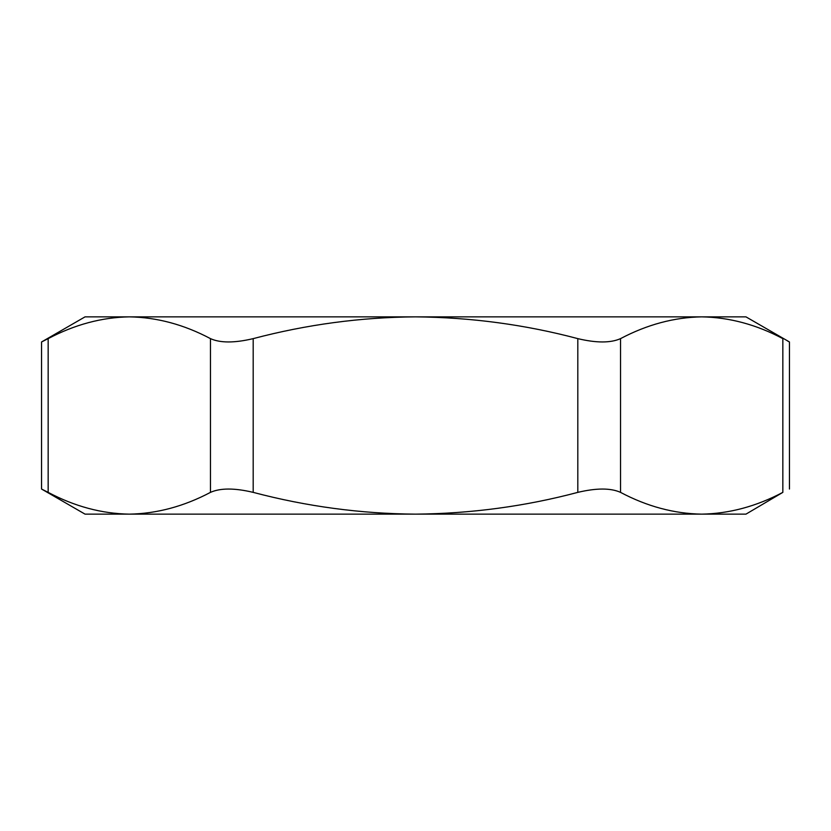 <?xml version="1.0" encoding="UTF-8"?>
<svg xmlns="http://www.w3.org/2000/svg" width="831" height="831" viewBox="0 0 831 831"><rect width="100%" height="100%" fill="white"/><g stroke="black" fill="none" stroke-linecap="round" stroke-linejoin="round"><path stroke-width="1.25" d="M41.55 341.967L48.156 338.632C74.728 324.599 101.777 317.338 129.314 316.86L85.042 316.86L41.55 341.967L41.55 489.033L85.042 514.14L701.686 514.14C729.223 513.662 756.272 506.401 782.844 492.368L745.958 514.14L701.686 514.14C674.086 513.683 647.037 506.422 620.528 492.368C610.712 487.942 596.481 487.942 577.815 492.368C524.995 506.391 470.886 513.641 415.5 514.14C360.768 513.745 306.66 506.484 253.185 492.368C234.612 487.942 220.381 487.942 210.472 492.368C183.911 506.401 156.851 513.662 129.314 514.14C101.725 513.683 74.665 506.422 48.156 492.368L42.391 489.459M789.45 489.033L789.45 341.967L745.958 316.86L129.314 316.86C156.914 317.317 183.963 324.578 210.472 338.632C220.288 343.058 234.519 343.058 253.185 338.632C306.66 324.516 360.768 317.255 415.5 316.86C470.886 317.359 524.995 324.609 577.815 338.632C596.388 343.058 610.619 343.058 620.528 338.632C647.089 324.599 674.149 317.338 701.686 316.86C729.275 317.317 756.335 324.578 782.844 338.632C791.6 343.058 791.6 343.058 782.844 338.632L782.844 492.368M789.17 341.832L787.746 341.105M48.156 338.632L48.156 492.368M210.472 492.368L210.472 338.632M620.528 338.632L620.528 492.368M253.185 338.632L253.185 492.368M577.815 492.368L577.815 338.632"/></g></svg>
